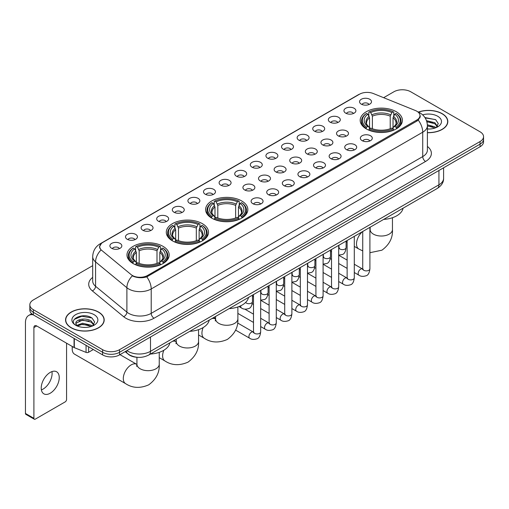 <?xml version="1.0" encoding="UTF-8"?>
<svg xmlns="http://www.w3.org/2000/svg" width="509" height="509" viewBox="0 0 509 509"><rect width="100%" height="100%" fill="white"/><g stroke="black" fill="none" stroke-linecap="round" stroke-linejoin="round"><path stroke-width="0.76" d="M241.654 200.934A21.111 12.191 0 0 0 218.647 198.294A21.111 12.191 0 0 0 205.611 209.555A21.111 12.191 0 0 0 211.795 218.17A21.111 12.191 0 0 0 234.802 220.817A21.111 12.191 0 0 0 247.838 209.555A21.111 12.191 0 0 0 241.654 200.934M202.334 223.636A21.111 12.191 0 0 0 179.327 220.995A21.111 12.191 0 0 0 166.29 232.257A21.111 12.191 0 0 0 172.475 240.872A21.111 12.191 0 0 0 195.481 243.518A21.111 12.191 0 0 0 208.518 232.257A21.111 12.191 0 0 0 202.334 223.636M163.014 246.337A21.111 12.191 0 0 0 140.007 243.696A21.111 12.191 0 0 0 126.976 254.958A21.111 12.191 0 0 0 133.154 263.573A21.111 12.191 0 0 0 156.161 266.213A21.111 12.191 0 0 0 169.198 254.958A21.111 12.191 0 0 0 163.014 246.337M396.225 111.694A21.111 12.191 0 0 0 373.218 109.047A21.111 12.191 0 0 0 360.187 120.309A21.111 12.191 0 0 0 366.372 128.93A21.111 12.191 0 0 0 389.379 131.57A21.111 12.191 0 0 0 402.409 120.309A21.111 12.191 0 0 0 396.225 111.694M345.7 113.157A5.974 3.448 180 0 1 344.51 112.177A5.974 3.448 180 0 1 346.489 107.889A5.974 3.448 180 0 1 354.149 108.277A5.974 3.448 180 0 1 355.333 112.177A5.974 3.448 180 0 1 345.7 113.157M353.418 113.513A3.582 2.068 0 0 0 352.457 112.502A3.582 2.068 0 0 0 348.926 111.98A3.582 2.068 0 0 0 346.425 113.513M330.093 122.166A5.974 3.448 180 0 1 328.909 121.187A5.974 3.448 180 0 1 330.888 116.898A5.974 3.448 180 0 1 338.542 117.286A5.974 3.448 180 0 1 339.732 121.187A5.974 3.448 180 0 1 330.093 122.166M337.817 122.523A3.582 2.068 0 0 0 336.856 121.511A3.582 2.068 0 0 0 333.325 120.989A3.582 2.068 0 0 0 330.825 122.523M314.492 131.176A5.974 3.448 180 0 1 313.302 130.196A5.974 3.448 180 0 1 315.281 125.908A5.974 3.448 180 0 1 322.941 126.296A5.974 3.448 180 0 1 324.125 130.196A5.974 3.448 180 0 1 314.492 131.176M322.21 131.532A3.582 2.068 0 0 0 321.249 130.52A3.582 2.068 0 0 0 317.718 129.999A3.582 2.068 0 0 0 315.217 131.532M298.885 140.185A5.974 3.448 180 0 1 297.701 139.205A5.974 3.448 180 0 1 299.68 134.917A5.974 3.448 180 0 1 307.334 135.305A5.974 3.448 180 0 1 308.524 139.205A5.974 3.448 180 0 1 298.885 140.185M306.609 140.541A3.582 2.068 0 0 0 305.648 139.53A3.582 2.068 0 0 0 302.117 139.008A3.582 2.068 0 0 0 299.616 140.541M283.284 149.188A5.974 3.448 180 0 1 282.094 148.214A5.974 3.448 180 0 1 284.073 143.926A5.974 3.448 180 0 1 291.733 144.314A5.974 3.448 180 0 1 292.917 148.214A5.974 3.448 180 0 1 283.284 149.188M291.002 149.551A3.582 2.068 0 0 0 290.041 148.539A3.582 2.068 0 0 0 286.51 148.017A3.582 2.068 0 0 0 284.009 149.551M267.677 158.197A5.974 3.448 180 0 1 266.493 157.224A5.974 3.448 180 0 1 268.472 152.935A5.974 3.448 180 0 1 276.126 153.324A5.974 3.448 180 0 1 277.316 157.224A5.974 3.448 180 0 1 267.677 158.197M275.401 158.56A3.582 2.068 0 0 0 274.44 157.548A3.582 2.068 0 0 0 270.909 157.026A3.582 2.068 0 0 0 268.408 158.56M252.076 167.207A5.974 3.448 180 0 1 250.886 166.233A5.974 3.448 180 0 1 252.865 161.945A5.974 3.448 180 0 1 260.525 162.333A5.974 3.448 180 0 1 261.709 166.233A5.974 3.448 180 0 1 252.076 167.207M259.794 167.569A3.582 2.068 0 0 0 258.833 166.558A3.582 2.068 0 0 0 255.302 166.036A3.582 2.068 0 0 0 252.801 167.569M236.469 176.216A5.974 3.448 180 0 1 235.285 175.242A5.974 3.448 180 0 1 237.264 170.954A5.974 3.448 180 0 1 244.918 171.336A5.974 3.448 180 0 1 246.108 175.242A5.974 3.448 180 0 1 236.469 176.216M244.193 176.572A3.582 2.068 0 0 0 243.232 175.567A3.582 2.068 0 0 0 239.701 175.045A3.582 2.068 0 0 0 237.2 176.572M220.868 185.225A5.974 3.448 180 0 1 219.678 184.252A5.974 3.448 180 0 1 221.657 179.963A5.974 3.448 180 0 1 229.317 180.345A5.974 3.448 180 0 1 230.501 184.252A5.974 3.448 180 0 1 220.868 185.225M228.586 185.581A3.582 2.068 0 0 0 227.625 184.576A3.582 2.068 0 0 0 224.094 184.048A3.582 2.068 0 0 0 221.593 185.581M205.261 194.234A5.974 3.448 180 0 1 204.077 193.261A5.974 3.448 180 0 1 206.056 188.973A5.974 3.448 180 0 1 213.71 189.354A5.974 3.448 180 0 1 214.9 193.261A5.974 3.448 180 0 1 205.261 194.234M212.985 194.591A3.582 2.068 0 0 0 212.024 193.585A3.582 2.068 0 0 0 208.493 193.057A3.582 2.068 0 0 0 205.992 194.591M189.66 203.244A5.974 3.448 180 0 1 188.47 202.27A5.974 3.448 180 0 1 190.449 197.982A5.974 3.448 180 0 1 198.109 198.364A5.974 3.448 180 0 1 199.293 202.27A5.974 3.448 180 0 1 189.66 203.244M197.377 203.6A3.582 2.068 0 0 0 196.417 202.595A3.582 2.068 0 0 0 192.886 202.067A3.582 2.068 0 0 0 190.385 203.6M174.053 212.253A5.974 3.448 180 0 1 172.869 211.28A5.974 3.448 180 0 1 174.848 206.991A5.974 3.448 180 0 1 182.502 207.373A5.974 3.448 180 0 1 183.692 211.28A5.974 3.448 180 0 1 174.053 212.253M181.777 212.609A3.582 2.068 0 0 0 180.816 211.604A3.582 2.068 0 0 0 177.285 211.076A3.582 2.068 0 0 0 174.784 212.609M158.452 221.262A5.974 3.448 180 0 1 157.262 220.289A5.974 3.448 180 0 1 159.241 216.001A5.974 3.448 180 0 1 166.901 216.382A5.974 3.448 180 0 1 168.085 220.289A5.974 3.448 180 0 1 158.452 221.262M166.169 221.619A3.582 2.068 0 0 0 165.209 220.613A3.582 2.068 0 0 0 161.677 220.085A3.582 2.068 0 0 0 159.177 221.619M142.844 230.272A5.974 3.448 180 0 1 141.661 229.292A5.974 3.448 180 0 1 143.64 225.01A5.974 3.448 180 0 1 151.294 225.392A5.974 3.448 180 0 1 152.484 229.292A5.974 3.448 180 0 1 142.844 230.272M150.569 230.628A3.582 2.068 0 0 0 149.608 229.623A3.582 2.068 0 0 0 146.077 229.095A3.582 2.068 0 0 0 143.576 230.628M127.244 239.281A5.974 3.448 180 0 1 126.054 238.301A5.974 3.448 180 0 1 128.033 234.019A5.974 3.448 180 0 1 135.693 234.401A5.974 3.448 180 0 1 136.876 238.301A5.974 3.448 180 0 1 127.244 239.281M134.961 239.637A3.582 2.068 0 0 0 134.001 238.632A3.582 2.068 0 0 0 130.469 238.104A3.582 2.068 0 0 0 127.969 239.637M111.636 248.29A5.974 3.448 180 0 1 110.453 247.31A5.974 3.448 180 0 1 112.432 243.022A5.974 3.448 180 0 1 120.086 243.41A5.974 3.448 180 0 1 121.276 247.31A5.974 3.448 180 0 1 111.636 248.29M119.36 248.647A3.582 2.068 0 0 0 118.4 247.635A3.582 2.068 0 0 0 114.869 247.113A3.582 2.068 0 0 0 112.368 248.647M361.301 104.148A5.974 3.448 180 0 1 360.118 103.168A5.974 3.448 180 0 1 362.096 98.886A5.974 3.448 180 0 1 369.75 99.268A5.974 3.448 180 0 1 370.94 103.168A5.974 3.448 180 0 1 361.301 104.148M369.025 104.504A3.582 2.068 0 0 0 368.064 103.499A3.582 2.068 0 0 0 364.533 102.971A3.582 2.068 0 0 0 362.033 104.504M338.288 135.903A5.974 3.448 180 0 1 337.104 134.93A5.974 3.448 180 0 1 339.083 130.641A5.974 3.448 180 0 1 346.737 131.029A5.974 3.448 180 0 1 347.927 134.93A5.974 3.448 180 0 1 338.288 135.903M346.012 136.266A3.582 2.068 0 0 0 345.051 135.254A3.582 2.068 0 0 0 341.52 134.732A3.582 2.068 0 0 0 339.019 136.266M322.687 144.912A5.974 3.448 180 0 1 321.503 143.939A5.974 3.448 180 0 1 323.482 139.651A5.974 3.448 180 0 1 331.136 140.039A5.974 3.448 180 0 1 332.32 143.939A5.974 3.448 180 0 1 322.687 144.912M330.411 145.269A3.582 2.068 0 0 0 329.444 144.263A3.582 2.068 0 0 0 325.913 143.742A3.582 2.068 0 0 0 323.412 145.269M307.08 153.922A5.974 3.448 180 0 1 305.896 152.948A5.974 3.448 180 0 1 307.875 148.66A5.974 3.448 180 0 1 315.529 149.042A5.974 3.448 180 0 1 316.719 152.948A5.974 3.448 180 0 1 307.08 153.922M314.804 154.278A3.582 2.068 0 0 0 313.843 153.273A3.582 2.068 0 0 0 310.312 152.751A3.582 2.068 0 0 0 307.811 154.278M291.479 162.931A5.974 3.448 180 0 1 290.295 161.957A5.974 3.448 180 0 1 292.274 157.669A5.974 3.448 180 0 1 299.928 158.051A5.974 3.448 180 0 1 301.112 161.957A5.974 3.448 180 0 1 291.479 162.931M299.203 163.287A3.582 2.068 0 0 0 298.236 162.282A3.582 2.068 0 0 0 294.705 161.754A3.582 2.068 0 0 0 292.204 163.287M275.872 171.94A5.974 3.448 180 0 1 274.688 170.967A5.974 3.448 180 0 1 276.667 166.678A5.974 3.448 180 0 1 284.321 167.06A5.974 3.448 180 0 1 285.511 170.967A5.974 3.448 180 0 1 275.872 171.94M283.596 172.297A3.582 2.068 0 0 0 282.635 171.291A3.582 2.068 0 0 0 279.104 170.763A3.582 2.068 0 0 0 276.603 172.297M260.271 180.949A5.974 3.448 180 0 1 259.087 179.976A5.974 3.448 180 0 1 261.066 175.688A5.974 3.448 180 0 1 268.72 176.069A5.974 3.448 180 0 1 269.904 179.976A5.974 3.448 180 0 1 260.271 180.949M267.995 181.306A3.582 2.068 0 0 0 267.028 180.301A3.582 2.068 0 0 0 263.497 179.772A3.582 2.068 0 0 0 260.996 181.306M244.664 189.959A5.974 3.448 180 0 1 243.48 188.985A5.974 3.448 180 0 1 245.459 184.697A5.974 3.448 180 0 1 253.113 185.079A5.974 3.448 180 0 1 254.303 188.985A5.974 3.448 180 0 1 244.664 189.959M252.388 190.315A3.582 2.068 0 0 0 251.427 189.31A3.582 2.068 0 0 0 247.896 188.782A3.582 2.068 0 0 0 245.395 190.315M362.09 140.637A5.974 3.448 180 0 1 360.906 139.663A5.974 3.448 180 0 1 362.885 135.375A5.974 3.448 180 0 1 370.539 135.757A5.974 3.448 180 0 1 371.729 139.663A5.974 3.448 180 0 1 362.09 140.637M369.814 140.993A3.582 2.068 0 0 0 368.853 139.988A3.582 2.068 0 0 0 365.316 139.46A3.582 2.068 0 0 0 362.815 140.993M346.489 149.646A5.974 3.448 180 0 1 345.299 148.673A5.974 3.448 180 0 1 347.278 144.384A5.974 3.448 180 0 1 354.938 144.766A5.974 3.448 180 0 1 356.122 148.673A5.974 3.448 180 0 1 346.489 149.646M354.207 150.002A3.582 2.068 0 0 0 353.246 148.997A3.582 2.068 0 0 0 349.715 148.469A3.582 2.068 0 0 0 347.214 150.002M330.882 158.655A5.974 3.448 180 0 1 329.698 157.682A5.974 3.448 180 0 1 331.677 153.394A5.974 3.448 180 0 1 339.331 153.775A5.974 3.448 180 0 1 340.521 157.682A5.974 3.448 180 0 1 330.882 158.655M338.606 159.012A3.582 2.068 0 0 0 337.645 158.006A3.582 2.068 0 0 0 334.108 157.478A3.582 2.068 0 0 0 331.614 159.012M315.281 167.665A5.974 3.448 180 0 1 314.091 166.691A5.974 3.448 180 0 1 316.07 162.403A5.974 3.448 180 0 1 323.73 162.785A5.974 3.448 180 0 1 324.914 166.691A5.974 3.448 180 0 1 315.281 167.665M322.999 168.021A3.582 2.068 0 0 0 322.038 167.016A3.582 2.068 0 0 0 318.507 166.488A3.582 2.068 0 0 0 316.006 168.021M299.674 176.674A5.974 3.448 180 0 1 298.49 175.694A5.974 3.448 180 0 1 300.469 171.412A5.974 3.448 180 0 1 308.123 171.794A5.974 3.448 180 0 1 309.313 175.694A5.974 3.448 180 0 1 299.674 176.674M307.398 177.03A3.582 2.068 0 0 0 306.437 176.025A3.582 2.068 0 0 0 302.9 175.497A3.582 2.068 0 0 0 300.405 177.03M284.073 185.683A5.974 3.448 180 0 1 282.883 184.703A5.974 3.448 180 0 1 284.862 180.421A5.974 3.448 180 0 1 292.522 180.803A5.974 3.448 180 0 1 293.706 184.703A5.974 3.448 180 0 1 284.073 185.683M291.791 186.039A3.582 2.068 0 0 0 290.83 185.034A3.582 2.068 0 0 0 287.299 184.506A3.582 2.068 0 0 0 284.798 186.039M268.466 194.692A5.974 3.448 180 0 1 267.282 193.713A5.974 3.448 180 0 1 269.261 189.424A5.974 3.448 180 0 1 276.915 189.812A5.974 3.448 180 0 1 278.105 193.713A5.974 3.448 180 0 1 268.466 194.692M276.19 195.049A3.582 2.068 0 0 0 275.229 194.037A3.582 2.068 0 0 0 271.698 193.515A3.582 2.068 0 0 0 269.197 195.049M252.865 203.702A5.974 3.448 180 0 1 251.675 202.722A5.974 3.448 180 0 1 253.654 198.434A5.974 3.448 180 0 1 261.314 198.822A5.974 3.448 180 0 1 262.498 202.722A5.974 3.448 180 0 1 252.865 203.702M260.583 204.058A3.582 2.068 0 0 0 259.622 203.046A3.582 2.068 0 0 0 256.091 202.525A3.582 2.068 0 0 0 253.59 204.058M415.382 110.523A10.753 6.21 180 0 1 416.82 111.223A10.753 6.21 180 0 1 419.97 115.613A10.753 6.21 180 0 1 416.82 120.003L147.553 275.464A10.753 6.21 180 0 1 131.137 274.631L101.673 250.339A10.753 6.21 180 0 1 99.726 246.776A10.753 6.21 180 0 1 102.875 242.386L359.532 94.21A10.753 6.21 180 0 1 373.301 93.516L415.382 110.523M137.424 357.305A11.949 6.897 180 0 1 128.472 354.385L125.157 351.649M427.401 132.684A19.317 11.153 0 0 0 447.825 121.549A19.317 11.153 0 0 0 442.168 113.66A19.317 11.153 0 0 0 418.366 112.05M98.542 312.049A19.317 11.153 0 0 0 77.489 309.631A19.317 11.153 0 0 0 65.559 319.938A19.317 11.153 0 0 0 71.222 327.821A19.317 11.153 0 0 0 92.275 330.239A19.317 11.153 0 0 0 104.199 319.938A19.317 11.153 0 0 0 98.542 312.049M420.389 116.065L418.283 120.111L417.24 120.875L146.764 276.871C142.266 278.162 137.844 278.003 133.498 276.393L132.34 275.827A13.94 9.327 129.5 0 0 126.894 287.731L95.571 261.906A15.932 9.2 180 0 1 92.695 256.631L92.695 281.025A15.932 9.2 0 0 0 95.571 286.3L126.894 312.125A15.932 9.2 0 0 0 128.682 313.353A15.932 9.2 0 0 0 151.211 313.353L422.731 156.587A15.932 9.2 0 0 0 427.401 150.085L427.401 125.691A15.932 9.2 180 0 1 422.731 132.2A13.94 8.049 -120 0 0 418.283 120.111M92.695 265.666L33.34 299.935A11.949 6.897 0 0 0 29.834 304.815L29.834 310.019A11.949 6.897 0 0 0 33.34 314.899L102.627 354.9L102.627 352.298A11.949 6.897 0 0 0 119.526 352.298L480.051 144.149A11.949 6.897 0 0 0 483.55 139.269A11.949 6.897 0 0 1 480.051 144.149L119.526 352.298A11.949 6.897 0 0 1 102.627 352.298L33.34 312.297L102.627 352.298L102.627 349.696A11.949 6.897 0 0 0 119.526 349.696L480.051 141.547A11.949 6.897 0 0 0 483.55 136.673A11.949 6.897 0 0 0 480.051 131.793L410.763 91.785A11.949 6.897 0 0 0 393.864 91.785L383.64 97.69M29.834 307.417A11.949 6.897 0 0 0 33.34 312.297A11.949 6.897 0 0 1 29.834 307.417M427.401 146.439A19.915 11.497 180 0 1 425.549 161.468L154.03 318.227A19.915 11.497 180 0 1 125.863 318.227A19.915 11.497 180 0 1 123.63 316.693L92.314 290.868A3.983 2.666 -50.5 0 0 95.571 286.3L95.571 261.906A13.94 9.327 129.5 0 1 100.979 250.04L99.452 246.776L101.418 243.423M29.834 304.815A11.949 6.897 0 0 0 33.34 309.695L102.627 349.696M102.627 354.9A11.949 6.897 0 0 0 119.526 354.9L480.051 146.751A11.949 6.897 0 0 0 483.55 141.871L483.55 136.673M427.401 132.569A19.119 11.039 0 0 0 447.627 121.549A19.119 11.039 0 0 0 442.028 113.742A19.119 11.039 0 0 0 418.532 112.126M427.401 128.898L429.348 129.025M427.369 124.769L434.871 126.856L435.92 127.702M427.401 125.806L435.061 128.02M426.51 120.665L434.871 122.726L437.46 126.296M426.841 121.683L434.871 123.757L437.256 126.569M427.401 129.019A12.986 7.495 0 0 0 437.689 126.849A12.986 7.495 0 0 0 437.689 116.243A12.986 7.495 0 0 0 422.635 114.862M436.232 127.574L438.268 123.579L435.691 119.704L424.92 117.541M425.161 117.91L435.519 119.583M426.905 121.912L432.644 122.618M427.401 126.041L432.644 126.754M71.362 327.745A19.119 11.039 0 0 0 92.199 330.137A19.119 11.039 0 0 0 104.001 319.938A19.119 11.039 0 0 0 98.402 312.132A19.119 11.039 0 0 0 77.565 309.739A19.119 11.039 0 0 0 65.763 319.938A19.119 11.039 0 0 0 71.362 327.745M82.719 327.332L85.722 327.421M76.751 325.423L82.553 323.215L91.245 325.245L92.301 326.091M77.285 325.983L82.553 324.246L91.435 326.409M76.846 325.824L75.911 323.648A9.003 5.198 0 0 0 77.368 326.053M93.834 324.691L91.245 321.115C85.843 317.088 74.728 319.576 75.911 323.648L75.879 323.247M75.936 323.775L76.185 323.1L82.553 320.116L91.245 322.146L93.631 324.958M92.606 325.964L94.642 321.968L92.065 318.093C82.954 311.54 66.768 320.174 76.115 325.461L76.579 325.747M94.063 314.638A12.986 7.495 0 0 0 75.701 314.638A12.986 7.495 0 0 0 75.701 325.238A12.986 7.495 0 0 0 94.063 325.238A12.986 7.495 0 0 0 94.063 314.638M74.219 319.391L81.841 316.267L91.894 317.972M78.978 320.912L81.841 320.396L89.018 321.014M78.978 325.047L81.841 324.526L89.018 325.143M365.99 128.707L366.556 127.193A18.96 10.95 0 0 1 366.556 113.424L367.861 114.181A17.128 9.887 0 0 0 367.861 126.442L369.152 127.174L369.566 128.713M369.566 128.083L369.566 117.789L367.861 114.181M368.809 115.81L368.809 112.12L369.375 111.802A18.96 10.95 0 0 1 393.222 111.802L391.924 112.553A17.128 9.887 0 0 0 370.679 112.553L372.384 116.16L372.384 128.752M390.218 128.752L390.218 116.16L391.924 112.553M383.678 219.398A21.906 12.649 0 0 0 403.077 208.194M368.809 129.801A19.756 11.408 0 0 0 393.788 129.801L393.222 128.822A18.96 10.95 0 0 1 369.375 128.822L368.809 130.139M393.788 130.139L393.788 129.801M366.556 113.424L365.99 113.749A19.756 11.408 0 0 0 361.543 120.964A19.756 11.408 0 0 0 365.99 128.173M393.222 111.802L393.788 112.12L393.788 115.81M369.375 128.822L370.679 128.071A17.128 9.887 0 0 0 391.924 128.071L393.222 128.822M367.861 126.442L366.556 127.193M370.679 112.553L369.375 111.802M369.152 116.396A15.321 8.844 0 0 0 369.152 127.174L369.222 127.225C367.046 125.119 366.156 123.687 366.563 122.936A14.736 8.507 0 0 1 369.566 117.789M396.606 128.173A19.756 11.408 0 0 0 401.054 120.964A19.756 11.408 0 0 0 396.606 113.749L396.04 113.424A18.96 10.95 0 0 1 396.04 127.193L396.606 128.707M396.04 127.193L394.736 126.442A17.128 9.887 0 0 0 394.736 114.181L396.04 113.424M394.736 114.181L393.037 117.789L393.037 128.083L393.451 127.174L394.736 126.442M393.037 117.789A14.736 8.507 0 0 1 396.04 122.936C396.441 123.693 395.55 125.119 393.381 127.225L393.451 127.174A15.321 8.844 0 0 0 393.451 116.396M393.037 128.713L393.037 128.083M211.42 217.947L211.986 216.44A18.96 10.95 0 0 1 211.986 202.671L213.29 203.422A17.128 9.887 0 0 0 213.29 215.682L214.575 216.42L214.989 217.954M214.989 217.324L214.989 207.029L213.29 203.422M214.232 205.051L214.232 201.367L214.798 201.042A18.96 10.95 0 0 1 238.651 201.042L237.347 201.793A17.128 9.887 0 0 0 216.102 201.793L217.807 205.407L217.807 217.998M235.642 217.998L235.642 205.407L237.347 201.793M229.101 308.639A21.906 12.649 0 0 0 248.5 297.441M214.232 219.042A19.756 11.408 0 0 0 239.217 219.042L238.651 218.062A18.96 10.95 0 0 1 214.798 218.062L214.232 219.379M239.217 219.379L239.217 219.042M211.986 202.671L211.42 202.989A19.756 11.408 0 0 0 206.966 210.204A19.756 11.408 0 0 0 211.42 217.413M238.651 201.042L239.217 201.367L239.217 205.051M214.798 218.062L216.102 217.311A17.128 9.887 0 0 0 237.347 217.311L238.651 218.062M213.29 215.682L211.986 216.44M216.102 201.793L214.798 201.042M214.575 205.642A15.321 8.844 0 0 0 214.575 216.42L214.645 216.465C212.469 214.359 211.585 212.934 211.986 212.177A14.736 8.507 0 0 1 214.989 207.029M242.029 217.413A19.756 11.408 0 0 0 246.483 210.204A19.756 11.408 0 0 0 242.029 202.989L241.463 202.671A18.96 10.95 0 0 1 241.463 216.44L242.029 217.947M241.463 216.44L240.159 215.682A17.128 9.887 0 0 0 240.159 203.422L241.463 202.671M240.159 203.422L238.46 207.029L238.46 217.324L238.874 216.42L240.159 215.682M238.46 207.029A14.736 8.507 0 0 1 241.463 212.177C241.864 212.934 240.98 214.365 238.804 216.465L238.874 216.42A15.321 8.844 0 0 0 238.874 205.642M238.46 217.954L238.46 217.324M172.099 240.649L172.666 239.141A18.96 10.95 0 0 1 172.666 225.372L173.97 226.123A17.128 9.887 0 0 0 173.97 238.384L175.255 239.115L175.669 240.655M175.669 240.025L175.669 229.731L173.97 226.123M174.911 227.752L174.911 224.068L175.478 223.744A18.96 10.95 0 0 1 199.331 223.744L198.026 224.494A17.128 9.887 0 0 0 176.782 224.494L178.487 228.102L178.487 240.7M196.321 240.7L196.321 228.102L198.026 224.494M189.781 331.34A21.906 12.649 0 0 0 209.186 320.142M174.911 241.743A19.756 11.408 0 0 0 199.897 241.743L199.331 240.763A18.96 10.95 0 0 1 175.478 240.763L174.911 242.08M199.897 242.08L199.897 241.743M172.666 225.372L172.099 225.691A19.756 11.408 0 0 0 167.646 232.906A19.756 11.408 0 0 0 172.099 240.114M199.331 223.744L199.897 224.068L199.897 227.752M175.478 240.763L176.782 240.013A17.128 9.887 0 0 0 198.026 240.013L199.331 240.763M173.97 238.384L172.666 239.141M176.782 224.494L175.478 223.744M175.255 228.344A15.321 8.844 0 0 0 175.255 239.115L175.325 239.166C173.149 237.06 172.265 235.635 172.666 234.878A14.736 8.507 0 0 1 175.669 229.731M202.709 240.114A19.756 11.408 0 0 0 207.163 232.906A19.756 11.408 0 0 0 202.709 225.691L202.143 225.372A18.96 10.95 0 0 1 202.143 239.141L202.709 240.649M202.143 239.141L200.845 238.384A17.128 9.887 0 0 0 200.845 226.123L202.143 225.372M200.845 226.123L199.14 229.731L199.14 240.025L199.553 239.115L200.845 238.384M199.14 229.731A14.736 8.507 0 0 1 202.143 234.878C202.544 235.635 201.659 237.067 199.483 239.166L199.553 239.115A15.321 8.844 0 0 0 199.553 228.344M199.14 240.655L199.14 240.025M72.463 346.591A11.153 6.439 120 0 0 72.208 349.047A11.153 6.439 120 0 0 74.518 354.149L125.608 383.652A11.153 6.439 -60 0 1 123.897 374.713A11.153 6.439 -60 0 1 131.188 364.883A11.153 6.439 -60 0 1 136.762 364.336L136.927 364.431M132.779 263.35L133.345 261.842A18.96 10.95 0 0 1 133.345 248.074L134.65 248.825A17.128 9.887 0 0 0 134.65 261.085L135.935 261.817L136.348 263.357M136.348 262.727L136.348 252.432L134.65 248.825M135.591 250.453L135.591 246.77L136.157 246.445A18.96 10.95 0 0 1 160.011 246.445L158.706 247.196A17.128 9.887 0 0 0 137.462 247.196L139.167 250.803L139.167 263.401M157.001 263.401L157.001 250.803L158.706 247.196M150.46 354.041A21.906 12.649 0 0 0 169.866 342.843M135.591 264.445A19.756 11.408 0 0 0 160.577 264.445L160.011 263.465A18.96 10.95 0 0 1 136.157 263.465L135.591 264.782M160.577 264.782L160.577 264.445M133.345 248.074L132.779 248.392A19.756 11.408 0 0 0 128.325 255.607A19.756 11.408 0 0 0 132.779 262.816M160.011 246.445L160.577 246.77L160.577 250.453M136.157 263.465L137.462 262.714A17.128 9.887 0 0 0 158.706 262.714L160.011 263.465M134.65 261.085L133.345 261.842M137.462 247.196L136.157 246.445M135.935 251.039A15.321 8.844 0 0 0 135.935 261.817L136.005 261.868C133.829 259.762 132.944 258.33 133.345 257.579A14.736 8.507 0 0 1 136.348 252.432M163.395 262.816A19.756 11.408 0 0 0 167.843 255.607A19.756 11.408 0 0 0 163.395 248.392L162.829 248.074A18.96 10.95 0 0 1 162.829 261.842L163.395 263.35M162.829 261.842L161.525 261.085A17.128 9.887 0 0 0 161.525 248.825L162.829 248.074M161.525 248.825L159.82 252.432L159.82 262.727L160.233 261.817L161.525 261.085M159.82 252.432A14.736 8.507 0 0 1 162.823 257.579C163.224 258.337 162.339 259.768 160.163 261.868L160.233 261.817A15.321 8.844 0 0 0 160.233 251.039M159.82 263.357L159.82 262.727M51.937 371.602A12.744 7.361 -60 0 1 43.087 389.086A12.744 7.361 -60 0 1 41.388 389.881M50.238 393.215A12.744 7.361 120 0 0 58.56 381.979A12.744 7.361 120 0 0 56.607 371.767A12.744 7.361 120 0 0 50.238 372.397A12.744 7.361 120 0 0 41.91 383.633A12.744 7.361 120 0 0 43.863 393.845A12.744 7.361 120 0 0 50.238 393.215M88.611 346.807L88.611 352.26L93.332 349.53M33.2 314.817A15.932 9.2 -120 0 0 28.752 315.408A15.932 9.2 -120 0 0 25.45 322.7L25.45 413.442L33.899 418.322L33.899 327.58A3.983 2.297 60 0 1 34.727 325.76A3.983 2.297 60 0 1 36.718 325.957L74.053 347.513L74.053 338.402M33.899 418.322A1.991 1.152 120 0 0 34.313 419.231L25.864 414.351A1.991 1.152 -60 0 1 25.45 413.442M34.313 419.231A1.991 1.152 120 0 0 35.306 419.136L65.165 401.894A1.991 1.152 120 0 0 66.571 399.457L66.571 343.193M88.611 352.26A1.991 1.152 180 0 1 86.059 352.387L74.32 347.641A1.991 1.152 180 0 1 74.053 347.513M147.553 275.464L147.553 276.559M416.82 120.003L416.82 121.117M154.03 318.227A3.983 2.297 60 0 1 151.211 313.353L151.211 288.959A15.932 9.2 180 0 1 128.682 288.959A15.932 9.2 180 0 1 126.894 287.731L126.894 312.125A3.983 2.666 -50.5 0 1 123.63 316.693M427.401 125.691C427.127 119.965 424.608 115.67 419.842 112.807L417.832 111.827A13.94 6.528 112 0 0 417.647 111.757M146.764 276.871A13.94 8.049 60 0 1 151.211 288.959L422.731 132.2L422.731 156.587A3.983 2.297 60 0 0 425.549 161.468M101.692 243.2A13.94 8.049 -120 0 0 100.248 243.741C95.482 246.604 92.962 250.899 92.695 256.631M100.248 243.741L358.355 94.725A13.94 8.049 60 0 1 359.411 94.273M92.314 290.868A19.915 11.497 180 0 1 92.695 277.373M119.526 349.696L119.526 354.9M480.051 141.547L480.051 146.751M33.34 309.695L33.34 314.899M126.906 350.637A15.932 9.2 0 0 0 127.975 351.325A15.932 9.2 0 0 0 150.505 351.325L438.93 184.805A15.932 9.2 0 0 0 443.594 178.303C443.708 182.254 441.608 185.639 437.276 188.451L148.857 354.97A7.966 4.6 60 0 0 150.505 351.325L150.505 337.009M438.93 170.496L438.93 184.805A7.966 4.6 60 0 1 437.276 188.451M126.257 351.013A7.966 5.325 129.5 0 0 127.644 353.602L125.227 351.604M392.452 217.712L392.452 229.591A11.153 6.439 180 0 1 389.188 234.14A11.153 6.439 180 0 1 373.415 234.14A11.153 6.439 180 0 1 370.145 229.591L369.846 231.729M362.732 250.918L358.826 249.003A11.153 6.439 -60 0 1 356.79 241.336A11.153 6.439 -60 0 1 362.433 231.659M390.218 116.16A14.736 8.507 0 0 0 372.384 116.16M390.632 114.773A15.321 8.844 0 0 0 371.964 114.773M237.875 306.952L237.875 318.831A11.153 6.439 180 0 1 234.611 323.387A11.153 6.439 180 0 1 218.838 323.387A11.153 6.439 180 0 1 215.574 318.831L215.269 320.969M211.789 318.634A11.153 6.439 -60 0 1 215.402 318.933L215.568 319.028M237.875 318.831C238.358 327.02 234.853 333.891 227.351 339.433C218.806 343.155 211.101 342.761 204.249 338.25A11.153 6.439 -60 0 1 203.167 327.554M235.642 205.407A14.736 8.507 0 0 0 217.807 205.407M236.055 204.014A15.321 8.844 0 0 0 217.394 204.014M198.561 329.654L198.561 341.533A11.153 6.439 180 0 1 195.291 346.088A11.153 6.439 180 0 1 179.518 346.088A11.153 6.439 180 0 1 176.254 341.533L175.955 343.67M172.468 341.335A11.153 6.439 -60 0 1 176.082 341.634L176.248 341.73M198.561 341.533C199.038 349.721 195.532 356.586 188.031 362.134C179.486 365.856 171.781 365.462 164.929 360.951A11.153 6.439 -60 0 1 163.847 350.256M196.321 228.102A14.736 8.507 0 0 0 178.487 228.102M196.741 226.715A15.321 8.844 0 0 0 178.074 226.715M159.241 352.355L159.241 364.234A11.153 6.439 180 0 1 155.97 368.79A11.153 6.439 180 0 1 140.198 368.79A11.153 6.439 180 0 1 136.934 364.234L136.635 366.372M157.001 250.803A14.736 8.507 0 0 0 139.167 250.803M157.421 249.416A15.321 8.844 0 0 0 138.753 249.416M369.903 227.351L369.903 268.809A3.582 2.068 180 0 1 368.688 270.362A3.582 2.068 180 0 1 363.782 270.279A3.582 2.068 180 0 1 362.732 268.809L362.618 269.585L362.936 269.318M369.903 268.809C369.407 272.977 368.122 275.299 366.035 275.789C363.07 276.705 360.69 276.495 358.89 275.172A3.582 2.068 -60 0 1 358.342 272.296A3.582 2.068 -60 0 1 360.684 269.14A3.582 2.068 -60 0 1 360.843 269.051A3.582 2.068 -60 0 1 362.472 268.962L363.203 269.248M354.296 236.361L354.296 277.819A3.582 2.068 180 0 1 353.081 279.371A3.582 2.068 180 0 1 348.175 279.282A3.582 2.068 180 0 1 347.125 277.819L347.011 278.595L347.329 278.328M354.296 277.819C353.806 281.986 352.514 284.308 350.427 284.798C347.469 285.714 345.089 285.504 343.289 284.181A3.582 2.068 -60 0 1 342.735 281.305A3.582 2.068 -60 0 1 345.077 278.149A3.582 2.068 -60 0 1 345.236 278.06A3.582 2.068 -60 0 1 346.871 277.971L347.596 278.258M338.695 245.37L338.695 286.828A3.582 2.068 180 0 1 337.48 288.38A3.582 2.068 180 0 1 332.574 288.291A3.582 2.068 180 0 1 331.524 286.828L331.41 287.604L331.728 287.337M338.695 286.828C338.199 290.995 336.913 293.318 334.827 293.808C331.862 294.724 329.482 294.514 327.681 293.184A3.582 2.068 -60 0 1 327.134 290.315A3.582 2.068 -60 0 1 329.476 287.152A3.582 2.068 -60 0 1 329.635 287.07A3.582 2.068 -60 0 1 331.27 286.981L331.995 287.267M323.088 254.379L323.088 295.837A3.582 2.068 180 0 1 321.873 297.39A3.582 2.068 180 0 1 316.967 297.301A3.582 2.068 180 0 1 315.917 295.837L315.803 296.613L316.127 296.346M323.088 295.837C322.598 300.005 321.306 302.327 319.219 302.817C316.261 303.733 313.881 303.523 312.081 302.193A3.582 2.068 -60 0 1 311.527 299.324A3.582 2.068 -60 0 1 313.868 296.162A3.582 2.068 -60 0 1 314.028 296.079A3.582 2.068 -60 0 1 315.663 295.983L316.388 296.276M307.487 263.388L307.487 304.846A3.582 2.068 180 0 1 306.272 306.399A3.582 2.068 180 0 1 301.366 306.31A3.582 2.068 180 0 1 300.316 304.846L300.202 305.623L300.52 305.355M307.487 304.846C306.991 309.014 305.705 311.336 303.618 311.826C300.654 312.742 298.274 312.532 296.473 311.203A3.582 2.068 -60 0 1 295.926 308.333A3.582 2.068 -60 0 1 298.268 305.171A3.582 2.068 -60 0 1 298.427 305.088A3.582 2.068 -60 0 1 300.062 304.993L300.787 305.285M291.88 272.398L291.88 313.856A3.582 2.068 180 0 1 290.664 315.408A3.582 2.068 180 0 1 285.759 315.319A3.582 2.068 180 0 1 284.709 313.856L284.595 314.632L284.919 314.365M291.88 313.856C291.39 318.017 290.098 320.346 288.011 320.835C285.053 321.752 282.673 321.542 280.873 320.212A3.582 2.068 -60 0 1 280.319 317.342A3.582 2.068 -60 0 1 282.66 314.18A3.582 2.068 -60 0 1 282.819 314.098A3.582 2.068 -60 0 1 284.455 314.002L285.18 314.295M276.279 281.407L276.279 322.865A3.582 2.068 180 0 1 275.064 324.418A3.582 2.068 180 0 1 270.158 324.328A3.582 2.068 180 0 1 269.108 322.865L268.994 323.641L269.312 323.374M276.279 322.865C275.783 327.026 274.497 329.355 272.41 329.838C269.446 330.755 267.066 330.551 265.265 329.221A3.582 2.068 -60 0 1 264.718 326.352A3.582 2.068 -60 0 1 267.06 323.19A3.582 2.068 -60 0 1 267.219 323.107A3.582 2.068 -60 0 1 268.854 323.011L269.579 323.298M260.672 290.416L260.672 331.874A3.582 2.068 180 0 1 259.456 333.427A3.582 2.068 180 0 1 254.551 333.338A3.582 2.068 180 0 1 253.501 331.874L253.387 332.651L253.711 332.383M260.672 331.874C260.182 336.035 258.89 338.364 256.803 338.848C253.845 339.764 251.465 339.56 249.664 338.231A3.582 2.068 -60 0 1 249.111 335.361A3.582 2.068 -60 0 1 251.452 332.199A3.582 2.068 -60 0 1 251.611 332.116A3.582 2.068 -60 0 1 253.247 332.021L253.972 332.307M346.101 241.094L346.101 247.559A3.582 2.068 180 0 1 344.886 249.111A3.582 2.068 180 0 1 339.98 249.022A3.582 2.068 180 0 1 338.93 247.559L338.93 245.23M330.494 250.104L330.494 256.568A3.582 2.068 180 0 1 329.285 258.12A3.582 2.068 180 0 1 324.379 258.031A3.582 2.068 180 0 1 323.323 256.568L323.323 254.239M314.893 259.113L314.893 265.577A3.582 2.068 180 0 1 313.678 267.13A3.582 2.068 180 0 1 308.772 267.04A3.582 2.068 180 0 1 307.722 265.577L307.722 263.248M299.286 268.116L299.286 274.586A3.582 2.068 180 0 1 298.077 276.139A3.582 2.068 180 0 1 293.171 276.05A3.582 2.068 180 0 1 292.115 274.586L292.115 272.258M283.685 277.125L283.685 283.596A3.582 2.068 180 0 1 282.47 285.148A3.582 2.068 180 0 1 277.564 285.059A3.582 2.068 180 0 1 276.514 283.596L276.514 281.267M268.078 286.134L268.078 292.605A3.582 2.068 180 0 1 266.869 294.157A3.582 2.068 180 0 1 261.963 294.068A3.582 2.068 180 0 1 260.913 292.605L260.913 290.276M252.477 295.144L252.477 301.614A3.582 2.068 180 0 1 251.261 303.167A3.582 2.068 180 0 1 246.356 303.078A3.582 2.068 180 0 1 245.624 302.461M238.995 306.545L241.463 307.97A3.582 2.068 -60 0 1 240.763 305.775M33.899 327.58L36.718 325.957M74.32 338.555L74.32 347.641M86.059 352.387L86.059 345.337M99.726 246.776L99.726 248.163M419.97 115.613L419.97 117.897M358.355 94.725L360.913 93.535M148.857 354.97C142.444 358.19 136.037 358.19 129.623 354.97L127.644 353.602M443.594 178.303L443.594 167.798M447.627 123.146L447.627 121.549M104.001 321.535L104.001 319.938M65.763 321.535L65.763 319.938M392.452 229.591C392.935 237.779 389.423 244.644 381.928 250.186L369.903 252.706M358.826 249.003L354.296 246.394M347.125 242.252L346.101 241.66M361.543 124.603L361.543 120.964M401.054 124.603L401.054 120.964M370.145 227.211L370.145 229.591M204.249 338.25L198.561 334.96M206.966 213.85L206.966 210.204M246.483 213.85L246.483 210.204M215.402 318.933L213.341 317.743M215.574 316.452L215.574 318.831M164.929 360.951L159.241 357.662M167.646 236.551L167.646 232.906M207.163 236.551L207.163 232.906M176.082 341.634L174.021 340.445M176.254 339.153L176.254 341.533M159.241 364.234C159.718 372.423 156.212 379.288 148.711 384.836C140.166 388.558 132.461 388.163 125.608 383.652M72.208 346.444L72.208 349.047M128.325 259.253L128.325 255.607M167.843 259.253L167.843 255.607M136.762 364.336L119.971 354.639M136.934 357.28L136.934 364.234M358.89 275.172L354.296 272.519M347.125 268.377L338.695 263.509M331.524 259.367L330.284 258.655M362.732 231.493L362.732 268.809M362.472 268.962L354.296 264.241M347.125 260.099L338.695 255.232M343.289 284.181L338.695 281.528M331.524 277.386L323.088 272.519M315.917 268.377L314.677 267.664M347.125 240.502L347.125 277.819M346.871 277.971L338.695 273.25M331.524 269.108L323.088 264.241M327.681 293.184L323.088 290.537M315.917 286.395L307.487 281.528M300.316 277.386L299.076 276.673M331.524 249.505L331.524 286.828M331.27 286.981L323.088 282.253M315.917 278.118L307.487 273.25M312.081 302.193L307.487 299.546M300.316 295.405L291.88 290.537M284.709 286.395L283.468 285.683M315.917 258.515L315.917 295.837M315.663 295.983L307.487 291.263M300.316 287.127L291.88 282.253M296.473 311.203L291.88 308.556M284.709 304.414L276.279 299.546M269.108 295.405L267.868 294.686M300.316 267.524L300.316 304.846M300.062 304.993L291.88 300.272M284.709 296.136L276.279 291.263M280.873 320.212L276.279 317.559M269.108 313.423L260.672 308.556M253.501 304.414L252.26 303.695M284.709 276.533L284.709 313.856M284.455 314.002L276.279 309.281M269.108 305.146L260.672 300.272M265.265 329.221L260.672 326.568M253.501 322.432L237.875 313.41M269.108 285.543L269.108 322.865M268.854 323.011L260.672 318.29M253.501 314.155L244.848 309.16M249.664 338.231L235.616 330.118M215.574 318.551L213.755 317.501M253.501 294.552L253.501 331.874M253.247 332.021L237.608 322.992M339.401 247.991L338.676 247.705M338.695 255.13L342.233 254.532C344.319 254.048 345.611 251.72 346.101 247.559M331.524 251.853L330.494 251.261M339.134 248.068L338.816 248.335L338.93 247.559M323.8 257L323.069 256.714M323.088 264.139L326.625 263.541C328.719 263.058 330.004 260.729 330.494 256.568M315.917 260.863L314.893 260.271M323.533 257.077L323.209 257.344L323.323 256.568M308.193 266.01L307.468 265.723M307.487 273.148L311.024 272.55C313.111 272.067 314.403 269.738 314.893 265.577M300.316 269.872L299.286 269.28M307.926 266.086L307.608 266.353L307.722 265.577M292.592 275.019L291.861 274.733M291.88 282.158L295.424 281.56C297.51 281.076 298.796 278.747 299.286 274.586M284.709 278.881L283.685 278.289M292.325 275.095L292.001 275.356L292.115 274.586M276.985 284.028L276.26 283.742M276.279 291.161L279.816 290.569C281.903 290.079 283.195 287.757 283.685 283.596M269.108 287.89L268.078 287.299M276.718 284.105L276.4 284.366L276.514 283.596M261.384 293.038L260.653 292.751M260.672 300.17L264.216 299.578C266.302 299.088 267.588 296.766 268.078 292.605M253.501 296.9L252.477 296.308M261.117 293.114L260.793 293.375L260.913 292.605M241.463 307.97C243.232 309.294 245.612 309.497 248.608 308.588C250.695 308.098 251.987 305.775 252.477 301.614M28.752 315.408L31.692 313.709"/></g></svg>
